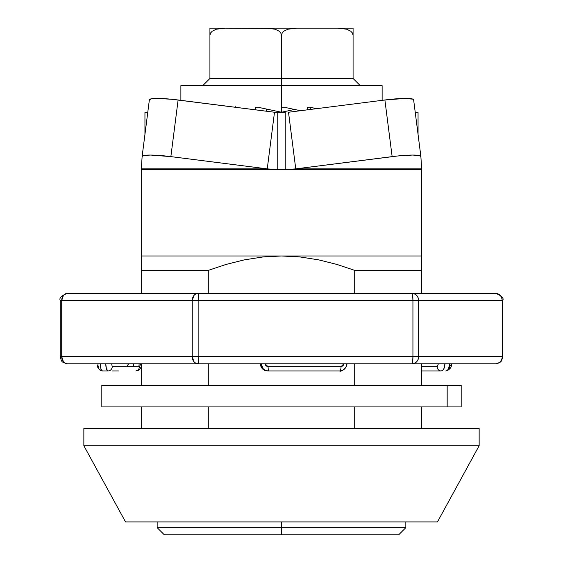 <?xml version="1.0" encoding="UTF-8"?>
<svg xmlns="http://www.w3.org/2000/svg" width="563" height="563" viewBox="0 0 563 563"><rect width="100%" height="100%" fill="white"/><g stroke="black" fill="none" stroke-linecap="round" stroke-linejoin="round"><path stroke-width="0.84" d="M421.652 259.881L421.652 169.737L418.056 169.737L421.652 169.737L421.652 255.982L281.5 255.982L421.652 255.982L421.652 257.847M141.348 257.847L141.348 169.737L144.944 169.737L141.348 169.737L141.348 255.982L281.5 255.982L262.738 256.988L244.131 259.902L262.738 256.988L281.5 255.982L300.142 256.974L281.5 255.982L141.348 255.982L141.348 270.36L141.348 259.881M383.558 169.737L285.23 169.737L285.23 112.241L277.77 112.241L277.77 169.737L179.442 169.737M479.148 445.727L479.148 428.478L83.852 428.478L83.852 445.727L479.148 445.727L83.852 445.727L125.535 521.915L437.465 521.915L479.148 445.727L437.465 521.915L125.535 521.915L83.852 445.727L83.852 428.478L479.148 428.478L479.148 445.727M318.651 259.86L300.142 256.974L318.651 259.86L300.142 256.974L318.651 259.86L336.956 264.441L318.651 259.86M141.348 256.974L141.348 293.358L141.348 270.36L208.296 270.36L226.009 264.455L244.131 259.902L262.738 256.988L281.5 255.982L300.142 256.974M141.348 363.797L141.348 385.352L141.348 363.797M141.348 406.915L141.348 428.478L141.348 406.915M421.652 270.36L421.652 293.358L421.652 270.36L354.704 270.36L336.956 264.441L354.704 270.36L421.652 270.36L421.652 256.974M421.652 428.478L421.652 406.915L421.652 428.478M421.652 385.352L421.652 363.797L421.652 385.352M244.131 259.902L226.009 264.455L208.296 270.36L208.296 293.358L208.296 270.36L141.348 270.36M208.296 428.478L208.296 406.915L208.296 428.478M208.296 385.352L208.296 363.797L208.296 385.352M354.704 270.36L354.704 293.358L354.704 270.36L336.956 264.441M354.704 363.797L354.704 385.352L354.704 363.797M354.704 406.915L354.704 428.478L354.704 406.915M281.5 521.915L281.5 527.665L405.839 527.665L405.839 521.915L405.839 527.665L157.161 527.665L281.5 527.665L281.5 521.915M164.347 534.85L281.5 534.85L281.5 527.665L281.5 534.85L398.653 534.85L164.347 534.85L157.161 527.665L281.5 527.665M255.933 534.85L260.043 534.85L255.933 534.85M259.937 107.209L255.454 107.209L255.454 109.82L255.454 107.209L259.937 107.209L259.937 107.66L281.5 112.241L281.5 85.646L180.878 85.646L180.878 100.341M235.235 106.534L235.235 107.209M353.078 30.332L353.078 28.15L337.99 28.15L353.078 28.15L353.078 78.461L360.264 85.646L353.078 78.461L281.5 78.461L281.5 85.646L281.5 78.461L353.078 78.461L353.078 35.335L352.361 32.943L350.749 31.197L346.695 29.213L337.99 28.15L296.588 28.15L287.855 29.22L283.822 31.204L282.218 32.943L281.5 35.335L280.782 32.943L279.171 31.197L275.117 29.213L266.412 28.15L296.588 28.15L287.855 29.22L283.822 31.204L282.218 32.943L281.5 35.335L281.5 78.461L281.5 35.335L280.782 32.943L279.171 31.197L275.117 29.213L270.803 28.368L225.01 28.15L216.276 29.22L212.244 31.204L210.632 32.943L209.922 35.335L209.922 28.15L225.01 28.15L216.276 29.22L212.244 31.204L210.632 32.943L209.922 35.335L209.922 78.461L281.5 78.461L209.922 78.461L202.736 85.646L209.922 78.461L209.922 31.204M209.922 29.213L209.922 28.15L337.99 28.15L346.695 29.213L350.749 31.197L352.361 32.943L353.078 35.335L353.078 32.943L353.078 35.335M353.078 29.22L353.078 32.943M353.078 32L353.078 31.197M294.632 109.447L281.5 112.241L281.5 85.646L382.122 85.646L180.878 85.646M310.248 109.475L310.248 107.209L311.972 107.209L311.972 107.66L316.575 108.673M266.616 111.242L266.616 109.074M307.546 109.82L307.546 107.209L311.972 107.209M281.5 107.209L286.11 107.209L286.11 107.66L300.529 110.714M127.456 366.457L126.816 366.668L128.526 363.797L127.456 366.457M97.688 363.797C99.243 364.268 94.225 367.498 102.565 370.982C101.213 370.588 100.467 368.188 100.334 363.797L100.981 368.885L101.706 370.433L102.565 370.982L107.969 370.982L106.407 368.885L105.76 363.797C105.9 368.195 106.632 370.588 107.969 370.982L102.565 370.982A4.314 4.23 90 0 1 98.335 366.668L97.807 364.915M112.34 370.982L118.483 370.982M140.996 363.797L139.35 366.668A4.314 3.554 90 0 1 135.796 370.982A4.314 3.554 -90 0 0 139.35 366.668L112.206 366.668A4.314 4.23 90 0 1 107.969 370.982A4.314 4.23 -90 0 0 112.206 366.668L111.678 363.797M138.871 366.668L139.152 363.797L138.871 366.668M133.445 366.668L133.727 363.797L133.445 366.668M137.076 370.433L135.796 370.982L138.315 370.348L139.884 369.117L141.348 366.583M340.904 370.869L339.658 370.982A4.314 1.372 -90 0 0 341.03 366.668L343.015 365.851L343.873 363.797L341.03 366.668A4.314 1.372 90 0 1 339.658 370.982L267.615 370.982L263.568 369.743M262.569 368.927L260.409 363.797L262.527 368.885L264.863 370.433L268.354 370.982L265.525 370.405M260.373 363.797C260.711 368.04 263.125 370.433 267.615 370.982L339.658 370.982C343.909 370.588 346.259 368.188 346.709 363.797L346.632 364.873M345.358 368.026L344.732 368.779M264.336 369.764L263.266 368.885L261.148 363.797C261.605 368.188 264.012 370.588 268.354 370.982L268.044 366.668L265.046 363.811L265.947 365.851L268.044 366.668L268.354 370.982M341.03 366.668L268.044 366.668L341.03 366.668M441.089 370.982C443.419 370.588 444.7 368.195 444.939 363.797L443.813 368.885L442.567 370.433L441.089 370.982A4.314 3.892 -90 0 1 437.198 366.668A4.314 3.892 90 0 0 441.089 370.982L421.652 370.982L441.089 370.982M438.408 363.797L437.198 366.668L421.652 366.668M448.5 368.885L449.633 363.797C449.387 368.188 448.099 370.588 445.762 370.982L447.247 370.433L448.5 368.885M450.829 364.915L449.64 366.668A4.314 3.878 -90 0 1 445.762 370.982C450.097 369.511 451.955 367.111 451.336 363.797M497.755 293.907L495.567 293.358C499.592 293.787 501.795 296.18 502.189 300.543L502.752 300.543L502.189 300.543L502.189 356.604L502.752 356.604L502.189 356.604A7.185 6.629 90 0 1 495.567 363.797L497.755 363.248M198.31 293.907L197.965 293.358L195.776 293.907L193.918 295.462L192.243 300.543L198.866 300.543L198.31 293.907M60.811 300.543L192.243 300.543L192.243 356.604L193.918 361.685L195.776 363.248L197.965 363.797L412.025 363.797A7.185 0.901 -90 0 0 412.932 356.604L198.866 356.604A7.185 0.901 90 0 1 197.965 363.797L412.025 363.797C416.05 363.367 418.26 360.974 418.654 356.604L412.932 356.604L418.654 356.604L418.654 300.543L418.654 356.604L502.189 356.604L502.189 300.543L412.932 300.543L412.932 356.604L412.665 361.685L412.025 363.797L495.567 363.797A7.185 6.629 -90 0 0 502.189 356.604L418.654 356.604A7.185 6.629 90 0 1 412.025 363.797L495.567 363.797C503.463 361.608 500.254 361.017 501.795 360.186L502.752 356.604L502.752 300.543C504.054 298.087 501.661 295.695 495.567 293.358L197.965 293.358A7.185 0.901 90 0 1 198.866 300.543L412.932 300.543A7.185 0.901 -90 0 0 412.025 293.358L412.665 295.462L412.932 300.543L418.654 300.543C418.26 296.18 416.05 293.787 412.025 293.358A7.185 6.629 90 0 1 418.654 300.543L502.189 300.543A7.185 6.629 -90 0 0 495.567 293.358L67.433 293.358A7.185 5.721 90 0 0 61.712 300.543L63.387 295.462L65.245 293.907L67.433 293.358C61.339 295.695 58.946 298.087 60.248 300.543L60.248 356.604L192.243 356.604L192.243 300.543A7.185 5.721 -90 0 1 197.965 293.358L67.433 293.358A7.185 6.629 90 0 0 67.398 293.358M67.398 363.797A7.185 6.629 90 0 0 67.433 363.797L65.245 363.248L63.387 361.685L61.712 356.604L60.248 356.604L61.205 360.186C62.746 361.017 59.537 361.608 67.433 363.797L197.965 363.797A7.185 5.721 -90 0 1 192.243 356.604L61.712 356.604A7.185 5.721 90 0 0 67.433 363.797L197.965 363.797L198.605 361.685L198.866 356.604L192.243 356.604L198.866 356.604L198.866 300.543L198.866 356.604L412.932 356.604L412.932 300.543L61.712 300.543L61.712 356.604L61.712 300.543L60.248 300.543M461.181 406.915L101.819 406.915L461.181 406.915L461.181 385.352L447.17 385.352L447.17 406.915L447.17 385.352L461.181 385.352M101.819 385.352L447.17 385.352L101.819 385.352L101.819 406.915M142.129 156.401L149.378 99.778L151.63 98.764L157.879 98.434L172.545 99.348L274.498 112.241L267.249 168.865L277.77 169.737L144.944 169.737L277.77 169.737L267.249 168.865L141.334 168.865L142.129 156.423L144.381 155.388L150.631 155.057L170.863 156.62L267.249 168.865L141.334 168.865L144.944 169.737L141.334 168.865L142.129 156.423A28.748 3.434 7.3 0 1 142.129 156.401A28.748 3.434 7.3 0 1 170.863 156.62L178.112 99.989A28.748 3.434 -172.7 0 0 149.378 99.778A28.748 3.434 -172.7 0 0 149.378 99.799L142.136 156.373M420.864 156.373L413.622 99.799A28.748 3.434 172.7 0 0 413.622 99.778A28.748 3.434 172.7 0 0 384.888 99.989L392.137 156.62A28.748 3.434 -7.3 0 1 420.871 156.401A28.748 3.434 -7.3 0 1 420.871 156.423L421.666 168.865L295.751 168.865L392.137 156.62L384.888 99.989L405.121 98.434L413.031 99.201L413.622 99.799L420.871 156.401L421.666 168.865L295.751 168.865L288.502 112.241L384.888 99.989L288.502 112.241L295.751 168.865L285.23 169.737L295.751 168.865L397.703 155.972L412.369 155.057L418.619 155.388L420.871 156.423M277.77 169.737L418.056 169.737L421.666 168.865L418.056 169.737L285.23 169.737L285.23 112.241L274.498 112.241L277.77 112.241L277.77 169.737L285.23 169.737M418.056 134.423L418.056 112.241L415.22 112.241L418.056 112.241L418.056 134.423M144.944 134.423L144.944 112.241L147.78 112.241L144.944 112.241L144.944 134.423M267.249 168.865L274.498 112.241L178.112 99.989L170.863 156.62L267.249 168.865M157.161 521.915L157.161 527.665M405.839 527.665L398.653 534.85M382.122 85.646L382.122 100.341M346.745 363.797C348.025 365.844 341.959 372.382 339.658 370.982"/></g></svg>
